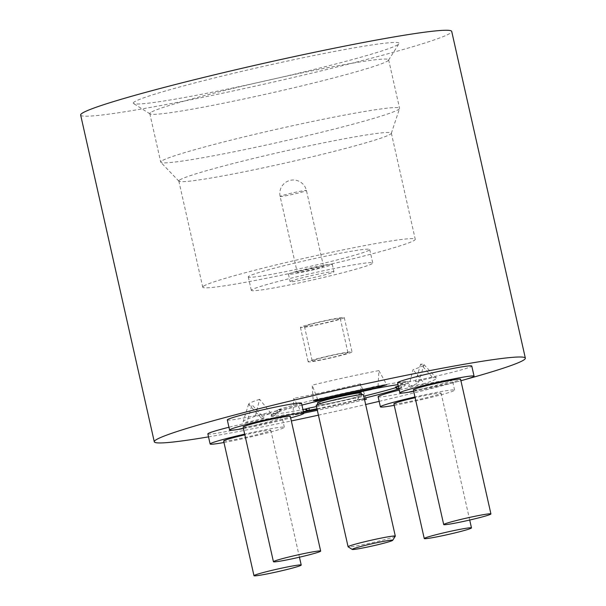 <?xml version="1.0" encoding="UTF-8"?>
<svg xmlns="http://www.w3.org/2000/svg" width="606" height="606" viewBox="0 0 606 606"><rect width="100%" height="100%" fill="white"/><g stroke="black" fill="none" stroke-linecap="round" stroke-linejoin="round"><path stroke-width="0.45" stroke-dasharray="3.03 2.27" d="M395.294 536.204A24.202 1.295 -12.7 0 1 394.968 536.446A24.202 1.295 -12.7 0 1 370.448 543.059A24.202 1.295 -12.7 0 1 348.139 546.832M316.203 405.293A24.202 1.295 167.3 0 0 337.936 401.725A24.202 1.295 167.3 0 0 363.085 394.976A24.202 1.295 167.3 0 0 363.433 394.65M317.438 402.892A22.475 1.204 167.3 0 0 337.61 399.574A22.475 1.204 167.3 0 0 360.964 393.309A22.475 1.204 167.3 0 0 361.29 393.014M361.418 395.332A22.475 1.204 167.3 0 0 361.744 395.029A22.475 1.204 167.3 0 0 341.564 398.347A22.475 1.204 167.3 0 0 318.211 404.619A22.475 1.204 167.3 0 0 317.892 404.914A22.475 1.204 167.3 0 0 338.065 401.596A22.475 1.204 167.3 0 0 361.418 395.332M331.967 264.633A22.475 1.204 167.3 0 0 332.293 264.337A22.475 1.204 167.3 0 0 312.113 267.655A22.475 1.204 167.3 0 0 288.759 273.92A22.475 1.204 167.3 0 0 288.433 274.223A22.475 1.204 167.3 0 0 308.613 270.905A22.475 1.204 167.3 0 0 331.967 264.633M333.641 272.049A22.475 1.204 167.3 0 0 333.959 271.746A22.475 1.204 167.3 0 0 313.787 275.063A22.475 1.204 167.3 0 0 290.425 281.328A22.475 1.204 167.3 0 0 290.107 281.631A22.475 1.204 167.3 0 0 310.287 278.313A22.475 1.204 167.3 0 0 333.641 272.049M323.324 266.488A13.483 0.727 167.3 0 0 323.521 266.314A13.483 0.727 167.3 0 0 311.416 268.306A13.483 0.727 167.3 0 0 297.402 272.064A13.483 0.727 167.3 0 0 297.205 272.245A13.483 0.727 167.3 0 0 309.31 270.253A13.483 0.727 167.3 0 0 323.324 266.488M161.499 161.105A122.412 6.568 167.3 0 0 160.734 162.128A122.412 6.568 167.3 0 0 160.848 162.317A122.412 6.568 167.3 0 0 276.01 142.872A122.412 6.568 167.3 0 0 398.801 109.322A122.412 6.568 167.3 0 0 399.551 108.527A122.412 6.568 167.3 0 0 399.566 108.3A122.412 6.568 167.3 0 0 286.221 127.131A122.412 6.568 167.3 0 0 161.499 161.105M150.568 112.602A122.412 6.568 167.3 0 0 149.803 113.617A122.412 6.568 167.3 0 0 150.053 113.928A122.412 6.568 167.3 0 0 266.36 94.081A122.412 6.568 167.3 0 0 387.87 60.812A122.412 6.568 167.3 0 0 388.537 60.183A122.412 6.568 167.3 0 0 388.635 59.797A122.412 6.568 167.3 0 0 275.291 78.621A122.412 6.568 167.3 0 0 150.568 112.602M179.497 180.118A108.921 5.84 167.3 0 0 178.823 181.027A108.921 5.84 167.3 0 0 178.914 181.194A108.921 5.84 167.3 0 0 281.396 163.893A108.921 5.84 167.3 0 0 390.658 134.04A108.921 5.84 167.3 0 0 391.325 133.328A108.921 5.84 167.3 0 0 391.34 133.131A108.921 5.84 167.3 0 0 290.479 149.879A108.921 5.84 167.3 0 0 179.497 180.118M203.419 286.259A108.921 5.84 167.3 0 0 202.737 287.161A108.921 5.84 167.3 0 0 303.598 270.412A108.921 5.84 167.3 0 0 414.58 240.173A108.921 5.84 167.3 0 0 415.254 239.272A108.921 5.84 167.3 0 0 314.393 256.02A108.921 5.84 167.3 0 0 203.419 286.259M251.702 289.857A62.244 3.341 167.3 0 0 251.316 290.372A62.244 3.341 167.3 0 0 308.946 280.798A62.244 3.341 167.3 0 0 372.364 263.519A62.244 3.341 167.3 0 0 372.751 263.004A62.244 3.341 167.3 0 0 315.12 272.579A62.244 3.341 167.3 0 0 251.702 289.857M248.665 276.381A62.244 3.341 167.3 0 0 248.278 276.897A62.244 3.341 167.3 0 0 305.909 267.329A62.244 3.341 167.3 0 0 369.327 250.051A62.244 3.341 167.3 0 0 369.713 249.528A62.244 3.341 167.3 0 0 312.082 259.103A62.244 3.341 167.3 0 0 248.665 276.381M223.622 440.963A24.202 1.295 167.3 0 0 246.036 437.244A24.202 1.295 167.3 0 0 270.693 430.525A24.202 1.295 167.3 0 0 270.844 430.321A24.202 1.295 167.3 0 0 244.847 434.85M393.885 403.801A24.202 1.295 167.3 0 0 416.299 400.081A24.202 1.295 167.3 0 0 440.963 393.362A24.202 1.295 167.3 0 0 441.115 393.158A24.202 1.295 167.3 0 0 415.11 397.695M413.345 389.832A24.202 1.295 167.3 0 0 435.752 386.113A24.202 1.295 167.3 0 0 460.416 379.394A24.202 1.295 167.3 0 0 460.568 379.189M243.074 426.995A24.202 1.295 167.3 0 0 265.489 423.276A24.202 1.295 167.3 0 0 290.145 416.549A24.202 1.295 167.3 0 0 290.297 416.352M134.123 102.058A136.244 7.31 167.3 0 0 133.555 103.528A136.244 7.31 167.3 0 0 262.996 81.439A136.244 7.31 167.3 0 0 398.24 44.412A136.244 7.31 167.3 0 0 398.983 43.708A136.244 7.31 167.3 0 0 276.503 63.448A136.244 7.31 167.3 0 0 134.123 102.058M420.647 364.168L415.527 381.742L432.752 377.591L420.647 364.168A89.908 4.825 -12.7 0 1 423.958 364.577A89.908 4.825 -12.7 0 1 424.018 364.865A89.908 4.825 -12.7 0 1 423.473 365.463A89.908 4.825 -12.7 0 1 413.027 369.645L408.686 386.651L424.351 383.621L413.027 369.645M432.752 377.591A99.089 5.318 -12.7 0 1 436.396 378.038A99.089 5.318 -12.7 0 1 435.865 379.015A99.089 5.318 -12.7 0 1 424.351 383.621M270.95 413.292L259.626 399.316L255.277 416.322L270.95 413.292A80.719 4.333 167.3 0 0 261.572 417.049A80.719 4.333 167.3 0 0 261.141 417.845A80.719 4.333 167.3 0 0 264.11 418.208L252.005 404.785L246.884 422.352L264.11 418.208M259.626 399.316A89.908 4.825 167.3 0 0 249.18 403.498A89.908 4.825 167.3 0 0 248.627 404.088A89.908 4.825 167.3 0 0 248.695 404.376A89.908 4.825 167.3 0 0 252.005 404.785M223.97 442.501A38.034 2.038 167.3 0 0 261.33 434.411A38.034 2.038 167.3 0 0 284.1 427.594A38.034 2.038 167.3 0 0 284.343 427.283A38.034 2.038 167.3 0 0 244.68 434.131M207.85 433.896A38.034 2.038 167.3 0 0 243.074 428.048A38.034 2.038 167.3 0 0 281.828 417.489A38.034 2.038 167.3 0 0 282.063 417.17A38.034 2.038 167.3 0 0 228.954 427.245M394.233 405.338A38.034 2.038 167.3 0 0 431.601 397.248A38.034 2.038 167.3 0 0 454.371 390.438A38.034 2.038 167.3 0 0 454.606 390.12A38.034 2.038 167.3 0 0 414.951 396.968M378.121 396.741A38.034 2.038 167.3 0 0 413.337 390.893A38.034 2.038 167.3 0 0 452.091 380.333A38.034 2.038 167.3 0 0 452.334 380.015A38.034 2.038 167.3 0 0 399.218 390.09M397.574 382.772A38.034 2.038 167.3 0 0 432.79 376.924A38.034 2.038 167.3 0 0 471.544 366.365A38.034 2.038 167.3 0 0 471.786 366.047M227.303 419.928A38.034 2.038 167.3 0 0 262.527 414.08A38.034 2.038 167.3 0 0 301.28 403.52A38.034 2.038 167.3 0 0 301.515 403.202M80.651 115.049A190.186 10.204 167.3 0 0 256.755 85.802A190.186 10.204 167.3 0 0 450.531 33.004A190.186 10.204 167.3 0 0 451.712 31.421M398.301 386.022A64.948 3.484 167.3 0 0 402.725 383.674A64.948 3.484 167.3 0 0 400.786 383.272L407.467 381.553A72.614 3.894 167.3 0 0 373.728 386.742L369.69 387.825A67.743 3.636 167.3 0 0 323.059 398.006L319.854 398.498A72.614 3.894 167.3 0 0 277.412 409.936L280.639 409.436A67.743 3.636 167.3 0 0 273.692 412.285A67.743 3.636 167.3 0 0 273.276 412.845A67.743 3.636 167.3 0 0 275.313 413.262L271.253 414.352A72.614 3.894 167.3 0 0 302.947 409.558M271.253 414.352L271.185 416.383L273.806 415.754A2.076 2.015 -90.2 0 0 275.313 413.262M316.491 406.588A67.743 3.636 167.3 0 0 355.661 397.9L358.866 397.407A72.614 3.894 167.3 0 0 363.782 396.21M395.756 387.696A72.614 3.894 167.3 0 0 401.316 385.969L395.476 387.029M407.467 381.553L408.452 383.56L403.21 384.825A2.076 2.015 89.9 0 1 400.786 383.272M398.816 388.302A67.024 3.598 -12.7 0 0 403.21 384.825A2.076 0.545 -103.5 0 1 402.195 382.818M408.452 383.56A72.614 3.894 167.3 0 0 397.99 384.621M373.728 386.742L372.493 389.09M372.387 387.173A2.076 1.803 -108.1 0 1 371.44 389.416M370.955 389.56A2.076 0.97 78.9 0 1 369.69 387.825M323.066 400.013A2.076 0.485 76.6 0 0 323.059 398.006M322.619 400.081A2.076 2 88.4 0 1 320.612 398.475M319.854 398.498L322.066 400.096M301.947 405.103A72.614 3.894 167.3 0 0 276.912 412.269L277.412 409.936M279.82 409.467A2.076 1.03 79.1 0 1 279.298 411.807A2.076 1.826 71.5 0 0 280.639 409.436M276.912 412.269L279.298 411.807A69.819 3.75 -12.7 0 0 272.139 414.739A69.819 3.75 -12.7 0 0 273.806 415.754A2.076 0.545 76.5 0 0 273.836 415.746A2.076 0.545 76.5 0 0 273.904 413.716M275.374 413.277A2.076 2.076 0 0 1 273.836 415.746L271.185 416.383A72.614 3.894 167.3 0 0 303.401 411.58M358.866 397.407L357.366 399.899L356.616 399.922A2.076 0.485 -103.4 0 1 355.661 397.9M316.976 408.724A69.819 3.75 -12.7 0 0 356.616 399.922A2.076 2 -91.6 0 0 358.108 397.43M357.366 399.899A72.614 3.894 167.3 0 0 364.236 398.233M398.953 388.885A72.614 3.894 167.3 0 0 402.725 387.673L398.846 388.431M398.846 388.423L402.725 387.673L401.316 385.969M396.513 386.901A2.076 1.03 -100.9 0 0 397.771 388.62M364.562 399.68A99.089 5.318 -12.7 0 1 317.339 410.323M303.75 413.133A99.089 5.318 -12.7 0 1 292.925 415.277L293.781 398.362L301.614 412.436L292.925 415.277M366.433 399.233L360.479 383.803L361.502 399.369A80.719 4.333 -12.7 0 1 317.112 409.323M303.515 412.072A80.719 4.333 -12.7 0 1 301.614 412.436M361.502 399.369L364.471 399.286M208.517 436.865A190.186 10.204 167.3 0 0 291.334 420.958M318.43 415.171A190.186 10.204 167.3 0 0 365.653 404.528M379.159 401.354A190.186 10.204 167.3 0 0 466.014 379.288M255.277 416.322A99.089 5.318 167.3 0 0 243.165 421.587A99.089 5.318 167.3 0 0 246.884 422.352M415.527 381.742A80.719 4.333 -12.7 0 1 418.557 382.363A80.719 4.333 -12.7 0 1 408.686 386.651M360.479 383.803A89.908 4.825 -12.7 0 1 293.781 398.362M243.423 428.533A38.034 2.038 167.3 0 0 290.645 417.89M413.686 391.37A38.034 2.038 167.3 0 0 460.916 380.727M378.076 386.37L378.871 370.592A89.908 4.825 167.3 0 0 312.173 385.151L313.196 400.717M317.764 399.619L312.173 385.151M378.871 370.592L386.711 384.674M308.659 361.418A22.475 1.204 167.3 0 0 308.174 361.797A22.475 1.204 167.3 0 0 327.922 358.578A22.475 1.204 167.3 0 0 351.541 352.298A22.475 1.204 167.3 0 0 352.025 351.919A22.475 1.204 167.3 0 0 332.277 355.139A22.475 1.204 167.3 0 0 308.659 361.418M343.799 317.938A22.475 1.204 -12.7 0 1 320.18 324.218A22.475 1.204 -12.7 0 1 300.432 327.437A22.475 1.204 -12.7 0 1 300.917 327.058A22.475 1.204 -12.7 0 1 324.536 320.779A22.475 1.204 -12.7 0 1 344.284 317.559A22.475 1.204 -12.7 0 1 343.799 317.938M339.974 318.711A18.324 0.985 167.3 0 0 340.239 318.468A18.324 0.985 167.3 0 0 323.786 321.172A18.324 0.985 167.3 0 0 304.742 326.286A18.324 0.985 167.3 0 0 304.477 326.528A18.324 0.985 167.3 0 0 320.93 323.824A18.324 0.985 167.3 0 0 339.974 318.711M347.715 353.071A18.324 0.985 167.3 0 0 347.98 352.828A18.324 0.985 167.3 0 0 331.527 355.533A18.324 0.985 167.3 0 0 312.484 360.646A18.324 0.985 167.3 0 0 312.219 360.888A18.324 0.985 167.3 0 0 328.672 358.184A18.324 0.985 167.3 0 0 347.715 353.071M280.32 196.276A13.483 0.727 167.3 0 0 280.131 196.45A13.483 0.727 167.3 0 0 291.031 194.723A13.483 0.727 167.3 0 0 306.25 190.701A13.483 0.727 167.3 0 0 306.439 190.526A13.483 0.727 167.3 0 0 295.531 192.254A13.483 0.727 167.3 0 0 280.32 196.276M361.638 394.559L361.744 395.029M332.293 264.337L333.959 271.746M323.521 266.314L306.439 190.526A13.483 13.483 0 0 0 290.448 180.3A13.483 13.483 0 0 0 280.131 196.45L297.205 272.245M149.803 113.617L160.734 162.128M178.914 181.194L160.848 162.317M178.823 181.027L202.737 287.161M248.278 276.897L251.316 290.372M299.44 557.194L270.844 430.321M469.711 520.039L441.115 393.158M150.053 113.928L133.555 103.528M423.958 364.577L436.396 378.038M261.141 417.845L248.695 404.376M284.343 427.283L282.063 417.17M454.606 390.12L452.334 380.015M273.276 412.845L272.859 414.428L279.495 411.754A2.076 2.076 0 0 0 280.866 409.33M400.725 383.257A2.076 2.076 0 0 0 402.755 384.878L403.793 384.939L402.725 383.674M248.627 404.088L243.165 421.587M418.557 382.363L424.018 364.865M388.537 60.183L398.983 43.708M369.713 249.528L372.751 263.004M391.34 133.131L415.254 239.272M391.325 133.328L399.551 108.527M388.635 59.797L399.566 108.3M288.433 274.223L290.107 281.631M317.786 404.444L317.892 404.914M300.432 327.437L308.174 361.797M340.239 318.468L347.98 352.828M344.284 317.559L352.025 351.919M304.477 326.528L312.219 360.888"/><path stroke-width="0.91" d="M392.4 540.529A20.748 1.114 167.3 0 0 392.68 540.317A20.748 1.114 167.3 0 0 374.614 543.196A20.748 1.114 167.3 0 0 352.518 549.104A20.748 1.114 167.3 0 0 352.26 549.43A20.748 1.114 167.3 0 0 371.387 546.195A20.748 1.114 167.3 0 0 392.4 540.529M352.26 549.43L348.139 546.832A24.202 1.295 -12.7 0 1 348.086 546.771A24.202 1.295 -12.7 0 1 348.435 546.445A24.202 1.295 -12.7 0 1 373.584 539.696A24.202 1.295 -12.7 0 1 395.309 536.128A24.202 1.295 -12.7 0 1 395.294 536.204L392.68 540.317M395.309 536.128L363.433 394.65A24.202 1.295 167.3 0 0 341.701 398.225A24.202 1.295 167.3 0 0 316.552 404.975A24.202 1.295 167.3 0 0 316.203 405.293L348.086 546.771M361.638 394.559L361.29 393.014A22.475 1.204 167.3 0 0 341.11 396.324A22.475 1.204 167.3 0 0 317.756 402.596A22.475 1.204 167.3 0 0 317.438 402.892L317.786 404.444M301.061 565.262A24.202 1.295 167.3 0 0 301.212 565.057A24.202 1.295 167.3 0 0 278.798 568.776A24.202 1.295 167.3 0 0 254.134 575.495A24.202 1.295 167.3 0 0 253.982 575.7A24.202 1.295 167.3 0 0 276.397 571.981A24.202 1.295 167.3 0 0 301.061 565.262M244.847 434.85A24.202 1.295 167.3 0 0 223.773 440.759A24.202 1.295 167.3 0 0 223.622 440.963L253.982 575.7M471.324 528.099A24.202 1.295 167.3 0 0 471.476 527.902A24.202 1.295 167.3 0 0 449.069 531.621A24.202 1.295 167.3 0 0 424.405 538.34A24.202 1.295 167.3 0 0 424.253 538.545A24.202 1.295 167.3 0 0 446.667 534.818A24.202 1.295 167.3 0 0 471.324 528.099M415.11 397.695A24.202 1.295 167.3 0 0 394.036 403.604A24.202 1.295 167.3 0 0 393.885 403.801L424.253 538.545M490.784 514.13A24.202 1.295 167.3 0 0 490.928 513.933A24.202 1.295 167.3 0 0 468.521 517.653A24.202 1.295 167.3 0 0 443.857 524.372A24.202 1.295 167.3 0 0 443.706 524.576A24.202 1.295 167.3 0 0 466.12 520.849A24.202 1.295 167.3 0 0 490.784 514.13M490.928 513.933L460.568 379.189A24.202 1.295 167.3 0 0 438.153 382.916A24.202 1.295 167.3 0 0 413.489 389.635A24.202 1.295 167.3 0 0 413.345 389.832L443.706 524.576M320.513 551.293A24.202 1.295 167.3 0 0 320.665 551.089A24.202 1.295 167.3 0 0 298.25 554.808A24.202 1.295 167.3 0 0 273.586 561.527A24.202 1.295 167.3 0 0 273.435 561.732A24.202 1.295 167.3 0 0 295.849 558.012A24.202 1.295 167.3 0 0 320.513 551.293M320.665 551.089L290.297 416.352A24.202 1.295 167.3 0 0 267.89 420.072A24.202 1.295 167.3 0 0 243.226 426.791A24.202 1.295 167.3 0 0 243.074 426.995L273.435 561.732M244.68 434.131A38.034 2.038 167.3 0 0 210.365 443.69A38.034 2.038 167.3 0 0 210.13 444.001A38.034 2.038 167.3 0 0 223.97 442.501M228.954 427.245A38.034 2.038 167.3 0 0 208.085 433.585A38.034 2.038 167.3 0 0 207.85 433.896L210.13 444.001M414.951 396.968A38.034 2.038 167.3 0 0 380.636 406.528A38.034 2.038 167.3 0 0 380.394 406.846A38.034 2.038 167.3 0 0 394.233 405.338M399.218 390.09A38.034 2.038 167.3 0 0 378.356 396.422A38.034 2.038 167.3 0 0 378.121 396.741L380.394 406.846M460.916 380.727A38.034 2.038 167.3 0 0 473.824 376.47A38.034 2.038 167.3 0 0 474.059 376.152A38.034 2.038 167.3 0 0 438.842 382A38.034 2.038 167.3 0 0 400.089 392.559A38.034 2.038 167.3 0 0 399.846 392.877A38.034 2.038 167.3 0 0 413.686 391.37M474.059 376.152L471.786 366.047A38.034 2.038 167.3 0 0 436.562 371.895A38.034 2.038 167.3 0 0 397.809 382.454A38.034 2.038 167.3 0 0 397.574 382.772L399.846 392.877M290.645 417.89A38.034 2.038 167.3 0 0 303.553 413.625A38.034 2.038 167.3 0 0 303.795 413.315A38.034 2.038 167.3 0 0 268.572 419.163A38.034 2.038 167.3 0 0 229.818 429.722A38.034 2.038 167.3 0 0 229.583 430.033A38.034 2.038 167.3 0 0 243.423 428.533M303.795 413.315L301.515 403.202A38.034 2.038 167.3 0 0 266.292 409.058A38.034 2.038 167.3 0 0 227.538 419.617A38.034 2.038 167.3 0 0 227.303 419.928L229.583 430.033M466.014 379.288A190.186 10.204 167.3 0 0 524.16 359.744A190.186 10.204 167.3 0 0 525.349 358.161L451.712 31.421A190.186 10.204 167.3 0 0 275.609 60.676A190.186 10.204 167.3 0 0 81.84 113.466A190.186 10.204 167.3 0 0 80.651 115.049L154.288 441.782A190.186 10.204 167.3 0 0 208.517 436.865M525.349 358.161A190.186 10.204 167.3 0 0 349.245 387.408A190.186 10.204 167.3 0 0 155.469 440.206A190.186 10.204 167.3 0 0 154.288 441.782M302.947 409.558A72.614 3.894 167.3 0 0 305 409.164L309.03 408.073A67.743 3.636 167.3 0 0 316.491 406.588M363.782 396.21A72.614 3.894 167.3 0 0 395.756 387.696M397.771 388.62A2.076 1.03 -100.9 0 0 397.892 388.613A2.076 2.076 0 0 1 395.476 387.029L395.695 386.931A64.948 3.484 167.3 0 0 398.301 386.022M397.99 384.621A72.614 3.894 167.3 0 0 372.395 389.105L371.077 389.537A2.076 0.97 78.9 0 1 371.016 389.552A2.076 0.97 78.9 0 1 370.955 389.56M371.44 389.416A2.076 1.803 -108.1 0 1 371.077 389.537A69.819 3.75 -12.7 0 0 323.013 400.028A2.076 0.485 76.6 0 0 323.043 400.021A2.076 0.485 76.6 0 0 323.066 400.013M301.947 405.103A72.614 3.894 167.3 0 1 322.263 400.051L323.013 400.028A2.076 2 88.4 0 1 322.619 400.081A2.076 2.076 0 0 0 323.043 400.021L371.016 389.552A2.076 2.076 0 0 0 371.266 389.491L372.493 389.09M303.401 411.58A72.614 3.894 167.3 0 0 307.234 410.838L305 409.164M306.333 408.732A2.076 1.803 71.9 0 0 308.56 410.406A2.076 0.97 -101.1 0 0 309.03 408.073M364.236 398.233A72.614 3.894 167.3 0 0 398.953 388.885M398.846 388.431L397.892 388.613A2.076 1.03 -100.9 0 0 397.953 388.597A2.076 1.833 -108.5 0 1 395.695 386.931M364.471 399.286L366.433 399.233A99.089 5.318 -12.7 0 1 364.562 399.68M317.339 410.323A99.089 5.318 -12.7 0 1 303.75 413.133M317.112 409.323A80.719 4.333 -12.7 0 1 303.515 412.072M291.334 420.958A190.186 10.204 167.3 0 0 318.43 415.171M365.653 404.528A190.186 10.204 167.3 0 0 379.159 401.354M318.135 400.574L313.196 400.717A99.089 5.318 167.3 0 1 386.711 384.674L378.015 387.507A80.719 4.333 167.3 0 0 318.135 400.574L317.764 399.619M378.015 387.507L378.076 386.37M316.976 408.724A69.819 3.75 -12.7 0 1 308.56 410.406L307.234 410.838M398.816 388.302A67.024 3.598 -12.7 0 1 397.953 388.597L398.846 388.423M301.212 565.057L299.44 557.194M471.476 527.902L469.711 520.039M322.066 400.096L322.619 400.081"/></g></svg>
